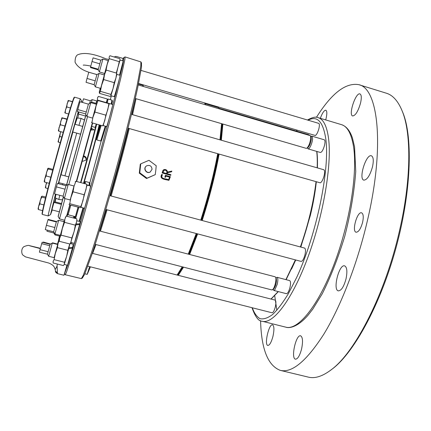 <?xml version="1.0" encoding="UTF-8"?>
<svg xmlns="http://www.w3.org/2000/svg" width="431" height="431" viewBox="0 0 431 431"><rect width="100%" height="100%" fill="white"/><g stroke="black" fill="none" stroke-linecap="round" stroke-linejoin="round"><path stroke-width="0.65" d="M205.108 103.661L218.425 107.588L220.047 109.07M221.572 123.659L219.972 139.838M217.698 153.727C213.695 175.04 208.049 197.172 200.754 220.128M196.245 233.516L188.255 254.118M182.227 266.811L177.087 275.032M136.04 98.715L132.559 114.668M129.241 128.535C123.956 149.923 117.916 172.411 111.123 195.997M107.066 209.789L100.45 231.194M95.968 244.56L92.622 253.412M161.738 174.442C158.894 179.382 165.698 179.441 168.909 180.352L170.374 176.678L165.364 175.293L164.874 177.152L165.493 177.324L165.822 176.08L169.599 177.125L168.645 179.689C166.668 178.773 162.401 179.064 161.749 176.899L162.358 174.614L161.738 174.442M138.502 84.013L142.72 85.257L143.135 86.399M171.818 171.102L167.508 172.05C167.153 170.094 165.973 169.275 163.958 169.588L162.875 170.471L162.142 172.96L170.724 175.342L170.886 174.722L167.126 173.682L167.373 172.739L171.646 171.78L171.818 171.102L171.592 171.791M152.046 169.27L150.279 171.937C146.529 174.232 142.812 168.042 146.626 165.849C149.816 164.771 151.62 165.913 152.046 169.27M150.532 171.786L150.112 172.061C146.54 174.259 142.769 168.559 146.206 166.156M148.981 160.327L140.748 163.839L139.768 172.783L147.041 178.181L155.257 174.641L155.823 170.121L156.216 165.73L148.981 160.327M139.768 172.783L139.305 173.149L140.28 164.254L140.748 163.839M139.305 173.149L146.535 178.52L147.041 178.181M146.535 178.52L155.257 174.641M222.024 123.794L220.483 139.989M218.231 153.878C214.261 175.175 208.62 197.312 201.309 220.279M196.789 233.661L188.767 254.252M182.685 266.929L177.416 275.113M205.635 104.819L204.504 102.95M143.334 86.464L143.108 84.837M142.613 84.691L142.176 85.096M50.589 244.065L43.337 242.055L43.175 242.529M85.737 113.946L77.364 111.559L77.806 109.571L79.999 101.721L88.425 104.14L85.661 114.253L86.938 116.489L90.742 102.626L88.425 104.14M77.806 109.571L86.259 111.985M90.338 100.779L83.485 98.801L90.338 100.779L89.675 103.16M82.456 102.427L83.485 98.801M53.95 233.042L46.947 231.231L47.221 230.143M88.797 72.219L96.916 74.606L94.152 84.686L95.38 86.863L99.071 73.415L96.916 74.606L88.797 72.214L87.014 78.442L95.181 80.834M86.038 82.316L94.152 84.686L86.038 82.316L87.014 78.442M54.802 227.52L46.403 225.343L47.981 219.81L56.342 221.987L53.649 231.803L54.92 233.968L58.681 220.289L56.472 221.545L56.342 221.987M46.403 225.343L45.298 229.642L53.649 231.803M56.472 221.545L48.137 219.374L47.981 219.81M48.105 251.699L40.029 249.646L41.699 243.644L49.759 245.702L47.437 254.193L48.66 256.273L52.286 243.089L50.158 244.312L49.759 245.702M40.029 249.646L39.399 252.157L47.437 254.193M50.158 244.312L42.136 242.26L41.699 243.644M87.353 82.698L94.19 84.756M65 189.182L56.407 186.882L57.447 183.455L65.981 185.723L63.098 196.197L64.397 198.438L68.238 184.452L65.981 185.723M56.407 186.882L54.548 193.918L63.098 196.197M54.915 202.662L55.082 201.853L61.601 203.583M56.062 198.244L55.082 201.853M100.838 60.178L93.08 57.873L92.013 61.514L99.814 63.826L98.187 69.838L99.362 71.929L102.896 59.042L100.838 60.178L99.814 63.826M92.013 61.514L90.44 67.548L98.187 69.838M90.564 66.95L98.338 69.251M54.08 232.535L53.934 233.106L55.001 234.927L55.233 234.049M50.632 243.919L52.469 243.138M90.386 100.633L92.202 99.631L91.496 102.152M69.978 204.984L67.532 213.776L69.919 204.967M135.312 98.505L131.832 114.463M128.508 128.325C123.223 149.697 117.184 172.19 110.384 195.798M106.328 209.595L99.712 231M95.235 244.372L94.901 245.309M57.452 244.409L57.533 244.081L52.566 242.809M86.938 116.489L92.66 118.116L96.469 104.275L90.742 102.626M96.043 103.348L96.689 100.924L92.202 99.631M55.001 234.927L59.602 236.113L59.85 235.24M95.38 86.863L100.698 88.409L104.394 74.983L99.071 73.415M67.689 214.045L67.058 216.297M70.792 205.199L68.12 214.783L75.35 216.685L78.07 207.128M138.588 84.04L138.76 83.549M87.154 274.348L89.626 266.633M138.297 84.977L310.137 135.62L310.557 136.061L310.74 138.362C310.056 142.984 308.763 146.271 306.856 148.216L306.258 148.356L135.28 98.494M311.09 137.155L311.29 139.197C310.713 143.108 309.614 145.888 307.998 147.537L307.912 147.591M99.399 230.919L275.145 276.804L275.614 277.262C276.713 279.089 274.849 287.396 272.877 289.406L271.875 289.944L95.203 244.361M276.201 278.351L276.249 278.442C276.783 281.799 276.012 285.225 273.938 288.732L273.518 289.093M54.92 233.968L60.394 235.38L64.144 221.717L58.681 220.289M48.66 256.273L54.134 257.657L57.743 244.485L52.286 243.089M64.397 198.438L70.21 199.989L74.046 186.014L68.238 184.452M99.362 71.929L104.641 73.486L108.181 60.62L102.896 59.042M310.843 136.649L312.012 136.174L312.626 138.917L312.146 141.74C310.853 146.276 309.517 148.663 308.133 148.9L307.422 147.876M275.915 277.817L277.068 277.311C278.049 277.957 278.108 280.269 277.252 284.228L274.811 289.901L273.793 290.435L273.017 289.422M57.474 244.42L58.503 240.536L57.506 244.07M92.622 118.105L96.431 104.264M96.059 103.348L96.668 100.919M59.575 236.107L58.654 239.555L59.871 235.245L59.101 239.21M63.599 221.572L63.696 221.195L63.583 221.566M100.66 88.398L104.356 74.972M73.965 216.324L73.491 217.984M316.322 181.812C315.217 192.307 313.224 203.545 310.331 215.516L300.827 247.071M295.725 259.985L291.555 269.084M92.293 253.326L275.102 300.111C276.077 300.768 276.147 303.058 275.312 306.969C274.278 310.746 273.189 312.68 272.053 312.777L87.843 266.186M109.808 195.642L304.593 248.084C305.654 248.73 305.768 250.993 304.943 254.866C303.817 258.95 302.573 261.138 301.21 261.434L105.816 209.461M131.487 114.36L323.81 169.744C324.764 170.293 324.861 172.292 324.107 175.751C322.997 179.797 321.715 182.162 320.271 182.846L128.034 128.19M141.072 70.42L318.762 123.379C319.538 123.826 319.581 125.566 318.908 128.6C317.873 132.349 316.699 134.655 315.379 135.512L138.604 83.506M312.012 136.174L324.295 139.795C325.152 140.285 325.227 142.144 324.516 145.371C323.228 149.891 321.855 152.262 320.405 152.482L308.133 148.9M277.068 277.311L289.654 280.597C290.693 281.26 290.796 283.571 289.95 287.525C288.851 291.534 287.666 293.586 286.405 293.689L273.793 290.435M276.858 310.261L274.73 295.828M301.571 349.035C299.755 355.715 297.719 359.093 295.461 359.168C290.613 358.468 296.032 334.122 300.633 335.814C302.767 337.15 303.079 341.557 301.571 349.035M346.007 278.949C343.825 286.804 341.26 290.774 338.313 290.86C332.522 289.88 339.138 263.826 344.649 265.862C347.036 267.188 347.488 271.546 346.007 278.949M372.497 166.824C370.008 175.465 367.131 179.905 363.861 180.147C358.263 179.097 366.091 153.711 371.393 155.79C373.435 156.857 373.806 160.537 372.497 166.824M360.558 103.02C358.166 111.246 355.537 115.562 352.682 115.961C348.162 115.131 355.731 92.137 359.966 93.915C361.501 94.734 361.701 97.772 360.558 103.02M320.33 118.309C322.302 112.954 324.134 110.255 325.814 110.223C327.059 110.929 327.145 113.692 326.073 118.498L325.696 119.915M272.958 336.352C271.341 342.295 269.634 345.328 267.834 345.452C264.02 344.956 268.971 323.455 272.564 324.839C274.213 325.955 274.342 329.796 272.958 336.352M362.611 222.294C360.774 228.796 358.603 232.11 356.114 232.228C351.545 231.415 357.261 211.163 361.593 212.822C363.365 213.765 363.705 216.922 362.611 222.294M260.577 320.664C261.326 349.083 267.893 365.65 280.285 370.369C291.981 373.198 306.506 361.124 323.848 334.149C340.49 306.931 357.035 264.672 367.077 222.04C385.222 146.217 378.17 88.15 358.775 84.665C345.716 82.391 331.601 93.279 316.44 117.324M358.775 84.665L386.343 93.198C393.007 95.17 398.406 101.409 402.549 111.915C411.476 134.429 411.179 180.659 399.418 231.059C385.309 293.597 355.451 351.669 331.832 369.308C322.905 376.22 315.077 378.827 308.337 377.12L280.285 370.369M402.112 110.805L403.174 113.407C413.049 138.61 411.147 192.792 395.83 248.482C380.541 304.178 354.497 351.723 333.131 368.343L330.889 370.04M60.356 235.369L64.106 221.706M54.096 257.646L57.711 244.479M100.24 88.28L99.356 91.587L100.294 88.296M70.172 199.979L74.008 186.003M104.264 74.946L108.149 60.609M104.609 73.475L104.21 74.929M59.349 239.14L58.233 241.592L57.953 243.596M109.307 103.532L97.648 100.078L98.036 100.531L96.005 106.134L94.901 112.044L92.929 117.318L91.9 122.803L91.523 122.285M107.157 99.701L107.098 98.931L98.338 96.393L97.471 98.133L97.358 100.111L96.113 103.365M63.696 221.195L64.219 221.302M58.972 239.733L58.654 239.555M105.498 70.98L106.247 70.081L104.517 74.665L103.682 79.563L101.587 85.349L100.412 91.356L99.604 92.794L99.776 93.43L110.104 96.431L110.88 95.693M74.202 216.384L73.728 218.043M74.563 218.264L74.989 216.588M84.147 183.52L84.681 182.006L84.39 183.584M78.135 207.144L74.929 218.361M100.488 125.238L96.339 139.068L99.895 125.071L99.103 127.964L98.796 127.878M106.295 102.379L107.249 99.507L106.619 102.47M141.443 62.904L141.53 67.031L137.624 88.102C133.136 108.488 125.383 139.305 116.505 171.737C107.561 204.154 98.489 234.604 91.927 254.425L84.524 274.536L82.337 278.038M70.959 242.346L69.967 244.038L59.268 241.29L59.672 238.111L61.013 235.127L71.858 237.928L70.889 242.47L74.337 243.353L79.649 224.556L75.878 224.837L74.067 231.662L71.858 237.928M79.606 224.562L80.279 221.566L76.842 220.801L76.842 218.862L66.185 216.066L64.898 219.056L64.526 222.337L62.306 228.608L61.013 235.127M64.294 264.322L63.395 265.566L53.132 262.98L53.169 261.208L54.107 259.629L64.521 262.258L64.23 264.429L67.548 265.264L72.386 248.218L68.712 248.639L66.622 256.402L64.521 262.258M58.821 240.573L59.279 239.803M59.279 240.089L58.088 243.348L57.409 247.647L55.308 253.53L54.107 259.629M100.59 88.382L99.674 90.499L99.34 93.177L99.723 93.285M75.199 181.839L75.878 181.284L73.992 186.381L73.038 191.784L70.91 197.624L69.747 203.68L69.073 204.337L69.359 204.822L80.231 207.699L80.969 207.3M105.045 72.521L104.426 74.38M109.56 56.24L109.167 57.07L109.221 58.675L107.2 64.348L106.123 69.682M109.566 56.229L109.97 55.744L119.872 58.708L119.996 60.308L116.392 72.602M91.9 122.803L102.74 125.879L103.187 125.604M94.901 112.044L105.837 115.174L104.749 120.685L102.74 125.879M105.837 115.174L107.836 109.539L108.898 103.666L98.036 100.531M109.296 103.569L108.898 103.666M110.902 94.411L110.945 95.558L113.014 88.689L110.902 94.411L100.412 91.356M103.682 79.563L114.237 82.66L113.014 88.689L115.923 78.027L116.699 73.173L106.247 70.081M114.237 82.66L115.923 78.027L116.79 74.428L116.699 73.173M116.79 74.089L116.796 73.69M74.832 216.551L74.358 218.21M84.697 181.995L85.548 181.516L85.096 183.773M78.835 207.333L75.63 218.544M107.265 99.502L108.106 99.033L107.308 102.67M101.177 125.432L96.83 139.924L96.35 139.084M104.517 73.798L104.033 73.308M57.28 264.025L57.081 266.105L55.179 269.558L55.475 270.986L57.447 273.119L57.081 266.105M123.816 57.587L125.049 56.914L140.899 61.913L140.829 65.781L136.848 86.997C132.295 107.561 124.44 138.68 115.47 171.452C106.441 204.208 97.287 234.976 90.699 254.974L83.28 275.247L81.362 278.615L65.108 274.703M70.576 242.992L74.067 231.662L75.344 225.16L64.526 222.337M76.842 220.015L76.556 222.11L75.344 225.16M64.246 264.402L66.622 256.402L67.834 250.309L57.409 247.647M69.752 243.984L67.834 250.309M69.747 203.68L80.791 206.611L81.001 207.219M80.791 206.611L82.935 200.83L84.147 194.758L73.038 191.784M75.878 181.284L86.868 184.252L85.984 189.608L84.147 194.758M87.046 184.969L86.868 184.252M109.221 58.675L119.263 61.676L116.58 73.141M119.263 61.676L120.033 60.044M109.296 103.65L103.203 125.572L106.672 126.558C106.84 127.264 113.267 104.011 112.766 104.507L109.302 103.505M110.875 95.704L114.215 96.673C114.36 97.363 120.615 74.811 120.147 75.285L116.79 74.428M85.548 181.516L89.454 182.572L88.888 185.535M83 207.871L79.105 221.259M108.106 99.033L111.968 100.154L111.166 104.043M105.245 126.148L100.714 140.991L96.83 139.924M115.697 56.456L116.699 56.558L115.363 56.504L114.193 57.005M57.447 273.119L57.468 273.626L63.944 275.242L66.999 265.13M125.049 56.914L124.909 59.451L120.502 79.309L110.837 117.324L97.6 166.544L83.829 215.619L72.72 253.239L66.358 272.559L65.183 274.806M116.699 56.558L123.061 58.46L122.593 60.744M76.842 220.801L75.878 224.837M69.865 244.011L68.712 248.639M89.971 185.842L87.057 185.066L81.017 207.192M87.046 185.039L88.716 185.486M119.532 75.102L123.239 60.938L120.033 60.098M71.422 242.605L70.77 242.669M89.939 183.412L89.535 185.718M83.673 208.049L79.751 221.426M105.902 126.337L101.527 140.538M112.443 100.999L111.812 104.227M122.975 59.095L123.697 57.657C124.009 57.781 123.627 60.448 122.539 65.663L115.88 93.225L97.659 161.927L77.725 232.546L68.551 262.786L64.553 273.577M70.975 243.671L71.196 242.777M110.266 99.658L111.381 95.849M79.832 223.813L76.098 223.975M70.296 243.499L73.265 244.264L72.338 248.224M72.591 247.389L68.955 247.712M87.04 185.217L90.569 185.993C90.973 185.853 84.643 208.965 84.471 208.259L80.953 207.327M101.29 140.668L89.761 183.105M83.846 183.439C90.758 159.136 99.873 124.791 99.335 125.184L99.319 125.152M60.846 131.724L60.216 133.292L59.871 136.487L58.616 139.186L58.433 142.165L58.045 141.81L60.696 131.681M45.734 197.075L42.286 196.159L41.468 196.493L41.785 197.129L40.239 200.34L39.835 203.863L38.548 206.557L38.413 209.541L38.052 208.916L38.548 206.557L41.505 196.439M46.623 183.24L45.853 185.104L45.702 187.981L45.347 187.458L46.51 182.599M58.341 130.792L61.902 117.744L62.333 118.04L60.76 121.224L60.378 124.758L58.977 127.791L58.772 131.143L58.341 130.792M52.932 169.388L48.628 168.219L47.798 168.429L48.164 168.968L46.548 172.287L46.139 175.945L44.765 178.86L44.603 182.087L44.21 181.526L44.765 178.86L47.819 168.402M64.806 112.793L68.168 100.461L68.604 100.66L67.134 103.629L66.783 106.931L65.447 109.84L65.237 113.051L64.806 112.793M83.517 183.347C90.359 159.287 99.389 125.329 99.103 124.845M67.053 119.026L61.902 117.744M72.451 101.603L68.173 100.455M96.63 124.144C96.83 124.602 87.73 158.565 80.936 182.652M58.433 142.165L60.259 142.672M59.871 136.487L61.848 137.036M41.785 197.129L45.476 198.109M39.835 203.863L43.838 204.914M38.413 209.541L42.572 210.63M45.702 187.981L47.884 188.562M58.772 131.143L63.179 132.376M60.378 124.758L64.936 126.041L67.004 119.193M64.424 128.039L64.936 126.041M62.333 118.04L66.87 119.322M48.164 168.968L52.711 170.202M44.603 182.087L49.177 183.315L52.264 171.883M49.317 183.035L49.177 183.315M46.139 175.945L50.734 177.184M65.237 113.051L68.556 113.994M66.783 106.931L70.398 107.965M68.604 100.66L72.403 101.748M48.224 215.92L48.175 215.947C47.566 216.254 54.408 189.505 63.309 157.121C72.198 124.737 79.988 98.246 80.355 98.823L80.381 98.877M64.661 127.22L66.837 119.759M49.511 182.291L52.006 172.842M64.521 220.219L59.521 218.889L65.006 198.599M68.831 184.608L87.531 116.656M91.399 102.815L91.62 102.072L96.641 103.515M84.535 120.044L81.093 118.39L78.948 125.362M76.729 133.141L64.941 175.853M62.824 183.714L62.533 184.818M59.78 195.313L58.805 199.505L62.614 199.844M59.392 211.847L51.909 209.881L53.967 202.408L61.391 204.375M82.693 126.423L74.897 124.22L72.758 131.988L80.554 134.213M68.804 176.899L60.933 174.77L58.772 182.625L66.643 184.743M78.9 111.995L78.399 114.005L85.645 116.074M81.093 118.39L77.203 117.981L75.145 124.29M72.871 132.058L61.046 174.797M58.955 182.674L58.664 183.784M55.987 194.3L55.254 197.872L58.805 199.505M95.186 127.393L96.205 124.29C97.191 121.887 87.735 157.245 80.602 182.561M91.733 126.418L95.348 127.441C96.038 126.03 86.96 159.906 80.559 182.55M90.763 130L94.136 129.887L91.27 128.131M83.7 155.92L84.363 156.103C86.227 156.927 86.76 158.252 85.958 160.084L82.957 161.232L82.294 161.049M83.512 156.62L84.126 156.792C85.543 157.342 86.184 158.392 86.049 159.933M164.001 169.577C165.957 169.356 167.104 170.186 167.444 172.077L167.508 172.05M167.444 172.077L171.77 171.123M167.126 173.682L167.373 172.739M167.05 173.715L170.886 174.722M170.805 174.754L170.654 175.32M162.923 172.513L166.511 173.51L162.848 172.545L164.206 170.223L165.407 170.218C166.872 170.87 167.244 171.964 166.511 173.51M163.909 170.353L162.848 172.545M165.353 175.347L170.374 176.678M170.288 176.71L168.92 180.347M161.722 174.496L162.358 174.614M162.271 174.652C159.729 179.021 165.876 178.693 168.553 179.722L168.634 179.689M165.418 177.303L165.822 176.08M311.311 136.368L308.445 134.628L219.654 108.45L220.861 109.307M222.875 124.042L221.34 140.237M219.099 154.126C215.134 175.422 209.493 197.554 202.182 220.51M197.657 233.893L189.629 254.479M183.541 267.15L178.289 275.339M316.704 151.4C317.264 156.065 317.421 161.544 317.168 167.831M316.036 181.731C313.439 202.936 308.219 224.675 300.38 246.952M295.38 259.893L285.904 279.617M278.162 291.566L270.964 299.055M222.461 123.918L220.936 140.118M218.7 154.012C214.74 175.304 209.1 197.436 201.783 220.403M197.258 233.785L189.225 254.371M183.121 267.042L177.814 275.215M316.844 151.443C317.426 156.097 317.599 161.577 317.356 167.885M316.246 181.79C313.666 202.99 308.451 224.729 300.601 247.011M295.591 259.947L286.092 279.665M278.307 291.598L270.997 299.06M308.127 120.206C317.302 115.26 323.212 121.655 325.863 139.391C329.952 169.405 316.489 234.911 296.706 277.386L288.425 293.581C282.898 302.675 277.639 309.641 272.645 314.468C267.91 318.019 263.724 319.43 260.092 318.703C256.828 316.839 254.236 313.202 252.324 307.788M296.539 131.121L297.185 130.297M307.448 120.007C312.416 117.27 315.998 116.494 318.202 117.674C323.417 119.188 326.865 126.094 328.546 138.399C332.005 164.238 323.39 215.742 307.691 257.862C292.008 300.078 273.006 324.424 262.269 321.267C258.648 321.375 255.227 316.855 252.006 307.707M353.388 145.737C357.886 171.748 349.886 223.096 333.858 264.855C317.857 306.71 297.713 330.609 285.839 327.172C288.915 328.427 297.562 327.512 308.3 314.899L312.787 309.113L322.243 293.786C330.712 276.907 338.216 257.738 344.762 236.28C350.618 213.313 354.282 191.703 355.742 171.452L354.557 146.874L352.472 138.109C350.02 130.733 346.357 126.245 341.481 124.64C347.235 126.315 351.206 133.346 353.388 145.737M48.18 215.947L42.373 214.428C41.5 214.816 48.143 187.938 57.081 155.413C66.013 122.883 74.035 96.382 74.59 97.164L80.36 98.828L81.685 101.161L81.276 102.088M42.33 213.835C40.536 217.326 47.696 188.094 57.495 152.622C67.279 117.135 75.177 91.76 74.191 98.343M59.521 218.9L58.185 216.604L63.438 196.795M66.525 185.416L85.995 114.835M89.265 103.445L91.614 102.088M81.599 102.045L81.707 101.35M81.712 101.231L81.389 102.12C81.75 101.15 81.836 101.172 81.648 102.19M78.259 111.812C73.787 126.876 64.688 159.556 58.255 183.671M55.48 194.165L50.513 214.622L48.175 215.947M58.153 216.362L63.368 196.671M66.401 185.486L85.925 114.716M50.513 214.622L55.583 194.192L50.653 214.396L52.232 209.967M54.462 202.538L55.755 198.104M77.752 118.035L78.765 114.113M78.361 111.844C73.922 126.8 64.79 159.572 58.357 183.698C66.083 154.831 73.836 127.177 78.361 111.844M92.32 122.921L76.325 181.403M69.774 204.93L66.584 216.168M92.649 123.013L76.659 181.494L92.649 123.013M67.586 213.873L66.902 216.254L67.586 213.873M66.66 216.19L67.5 212.968M84.126 156.792L84.363 156.103M91.313 130.151L91.83 128.287M199.257 102.939L201.676 103.655M199.672 103.063L201.309 103.548M148.9 88.102L151.362 88.829M149.309 88.22L150.979 88.716M308.445 134.628L311.344 136.352M316.887 151.453C317.458 156.119 317.625 161.598 317.383 167.891M316.262 181.796C313.676 203.001 308.461 224.74 300.617 247.011M295.612 259.952L286.119 279.671M278.351 291.609L271.099 299.087M67.532 213.781L68.12 214.783M138.793 84.099L139.051 83.641M87.294 274.191L90.435 266.837M311.134 137.241L310.557 136.061M307.998 147.537L306.856 148.216M276.249 278.442L275.614 277.262M273.604 289.039L272.489 289.767M84.859 273.777L87.164 274.358M296.372 131.072L297.007 130.243M262.269 321.267L285.839 327.172M318.202 117.674L341.481 124.64M403.174 113.407L402.549 111.915M333.131 368.343L331.832 369.308M58.514 240.514L59.02 239.652M97.621 97.557L97.869 97.137M97.029 74.541L94.459 73.884M91.932 73.135C83.151 70.835 77.532 67.193 75.064 62.204C75.064 57.565 76.217 54.996 78.528 54.484C86.394 51.472 99.049 55.922 105.972 58.842M90.801 66.067C86.437 65.216 83.91 64.919 83.215 65.178L83.668 65.043M55.157 269.45C54.392 267.608 54.694 265.55 48.848 263.066L25.494 256.876L22.929 255.104C21.652 254.268 20.726 248.843 23.91 246.672C26.846 245.449 28.721 245.115 29.54 245.659L40.401 248.299M40.315 248.606L29.728 245.794M59.279 239.458L59.279 240.665M65.264 217.655L65.846 216.664M53.056 261.59L53.056 261.87M99.356 91.609L99.351 92.665M105.999 58.853L108.493 59.376M141.583 63.163L140.899 61.913M82.59 277.887L81.362 278.615M55.551 271.374C55.12 271.724 55.755 272.473 57.468 273.626M87.046 185.19L87.046 184.716M89.955 183.439L89.465 182.599M112.459 101.021L111.979 100.175M101.549 140.528L100.714 140.991M64.515 273.68L65.103 274.676M99.335 125.184L99.152 124.861M42.373 214.428L42.082 213.965L44.959 200.237L54.36 164.087L67.381 117.922L74.03 97.525L74.59 97.164M96.226 124.279L96.522 124.112"/></g></svg>
